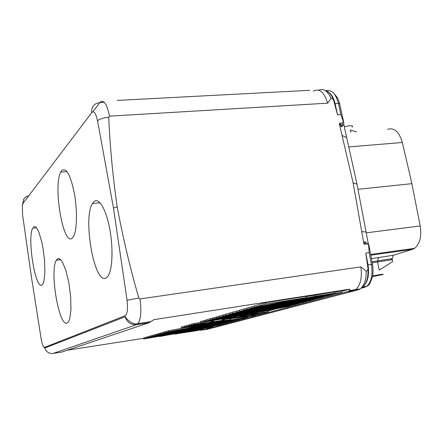 <?xml version="1.0" encoding="UTF-8"?>
<svg xmlns="http://www.w3.org/2000/svg" width="443" height="443" viewBox="0 0 443 443"><rect width="100%" height="100%" fill="white"/><g stroke="black" fill="none" stroke-linecap="round" stroke-linejoin="round"><path stroke-width="0.66" d="M315.344 294.944L315.593 296.223L334.626 293.244L334.376 291.981L306.246 296.627M268.342 311.678L258.003 314.419L223.394 318.655L248.357 314.076L254.293 313.362L239.646 316.047L245.66 315.316L255.988 313.157L261.01 312.553L250.721 314.702L256.53 313.998L262.671 312.354L268.342 311.678L268.142 310.609L260.855 311.711M160.992 333.961L236.274 320.184L240.206 319.143L164.104 333.07L163.938 332.084L160.826 332.981L160.992 333.961L164.104 333.07M165.46 331.807L163.938 332.084M228.848 322.161L155.111 335.644L154.95 334.686L152.021 335.534L152.176 336.481L225.149 323.141L228.826 322.017M156.385 334.421L154.95 334.686M223.422 323.6L150.808 336.874L150.653 335.927L147.807 336.752L147.962 337.688L219.828 324.553L223.394 323.462M152.043 335.672L150.653 335.927M239.436 311.529L244.386 310.111L244.159 308.871L239.214 310.305L239.436 311.529L335.639 293.814L341.93 292.142L244.386 310.111M165.604 332.643L242.099 318.639L246.153 317.565L168.811 331.724L168.639 330.722L165.433 331.652L165.604 332.643L168.811 331.724M254.216 306.224L246.552 308.178L246.779 309.43L334.626 293.244M238.899 321.048L207.911 329.155L201.061 330.229L198.663 330.168M138.803 298.001C130.032 267.611 122.833 237.249 117.207 206.92L113.474 208.033L127.069 300.315L138.803 298.001L140.005 298.931C141.561 311.08 140.896 319.32 138.011 323.639L151.196 321.579M342.627 122.999L341.996 125.64C343.513 125.159 344.106 124.123 343.768 122.545L343.342 121.797L342.627 122.999L339.587 123.215L339.377 123.929L353.154 183.014L356.986 184.138L357.097 184.709M342.4 125.59L341.747 126.825L341.287 126.654L341.88 125.563L339.587 123.215M185.844 327.571L168.639 330.722M113.474 208.033L97.538 120.701C95.782 112.904 93.816 110.252 91.646 112.755L23.075 203.298L22.333 205.535L22.615 215.054M23.075 203.298C22.87 199.306 24.714 196.792 28.607 195.756M248.08 316.512L248.174 317.027L215.819 322.953L186.359 326.707L186.176 325.649L191.448 324.42M53.071 353.442L61.754 352.08L149.031 322.714L136.632 324.658L53.071 353.442C48.974 353.763 46.233 351.975 44.837 348.065M315.593 296.223L251.923 307.957L251.69 306.694M246.779 309.43L251.923 307.957M341.763 291.317L349.832 289.163L349.599 290.519L347.932 291.544L201.061 330.229M268.209 310.969L277.191 308.572M41.11 338.613L31.342 276.487L22.599 214.938M313.234 91.219C319.364 87.93 324.16 91.917 327.621 103.175L109.565 116.138L108.734 117.218C109.986 146.572 112.81 176.475 117.207 206.92M117.146 100.423L309.701 90.322M159.458 336.553L208.049 327.682L159.436 336.425M255.954 314.962L251.917 316.036L222.286 319.702L224.324 320.001L209.389 322.404L230.781 319.724L221.267 321.468L191.586 325.212L194.178 324.47L213.875 321.302L210.929 320.942L218.31 319.591L255.954 314.962L255.904 314.674M210.669 319.757L206.543 320.937L206.344 319.813L210.469 318.622L210.669 319.757L299.13 303.505L293.903 304.889L206.543 320.937M155.111 335.644L152.176 336.481M41.105 338.574C41.875 343.032 42.794 345.883 43.863 347.14L44.682 347.329L44.815 347.965L43.901 347.174M255.988 313.157L255.866 312.487M245.66 315.316L245.594 314.956M156.523 335.24L159.541 334.376L234.441 320.671L230.631 321.684L156.523 335.24L156.357 334.277L160.853 333.13M181.298 328.158L201.82 325.516L211.145 323.811L184.653 327.194L181.298 328.158L181.115 327.111L186.221 325.921M224.324 320.001L224.23 319.464M349.832 289.163L154.02 319.636L149.031 322.714M360.873 266.896C362.252 277.811 360.497 285.381 355.607 289.617L353.171 290.741L357.9 289.949L360.176 288.875L363.249 286.599C367.795 282.163 369.396 274.948 368.05 264.936L365.813 253.097L367.878 267.677C368.155 269.643 367.618 270.778 366.267 271.088L360.873 266.885L140.005 298.931M143.704 339.022L209.633 327.261L213.028 326.358L143.704 339.022L143.731 338.07M174.841 334.016L196.47 330.755L203.187 328.839M254.293 313.362L254.188 312.797M127.069 300.315C128.06 309.336 127.329 314.502 124.876 315.826L125.131 316.95C127.18 322.482 131.012 325.051 136.632 324.658L137.889 323.778M32.765 228.045C26.896 237.658 35.506 290.829 42.091 284.871L43.043 283.636L43.951 281.012L44.904 272.395L44.566 260.645L42.977 247.975L41.803 242.055L38.978 232.464L37.467 229.225L35.983 227.226L34.598 226.523L33.369 227.137M67.225 322.997L68.599 321.601L69.723 318.805L70.963 309.524L70.664 296.744L68.859 282.844L65.891 270.463L62.341 261.885L60.553 259.504L58.869 258.535L57.352 258.978L56.455 260.063C49.306 270.053 59.041 327.936 67.225 322.997M72.287 238.074L73.621 236.285C77.076 229.995 77.459 209.976 74.274 192.86C70.332 174.498 66.134 167.089 61.688 170.621L60.852 171.928C52.817 185.567 63.238 246.989 72.287 238.074M106.193 277.866L108.208 275.751C112.622 268.973 113.336 246.884 109.521 227.68C105.755 208.404 98.567 197.057 93.872 201.67L92.581 203.309C82.437 217.901 94.536 285.779 106.193 277.866M212.662 319.187L216.937 317.963L307.077 301.395L301.655 302.835L212.662 319.187L212.457 318.046L218.825 316.424M184.653 327.194L184.471 326.142M146.633 338.07L143.864 338.862L143.709 337.937L146.478 337.134L146.633 338.07L218.122 324.863M143.864 338.862L218.15 324.996M223.427 316.108L218.997 317.376L218.787 316.213L223.217 314.934L223.427 316.108L315.266 298.997M91.646 112.755C91.33 106.818 94.082 103.407 99.913 102.521L92.936 111.714M97.538 120.701C99.902 118.923 103.629 117.76 108.734 117.218M254.409 307.248L306.445 297.652L265.606 304.048L265.363 302.735L254.171 305.975L254.409 307.248L265.606 304.048M225.559 315.499L318.019 298.488L323.85 296.943L230.155 314.181L229.939 312.985L225.349 314.314L225.559 315.499L230.155 314.181M232.193 312.57L229.939 312.985M143.587 338.308L67.258 350.23M225.387 314.53L223.217 314.934M341.93 292.142L341.675 290.885L334.426 292.225M246.596 308.422L244.159 308.871M206.383 320.007L200.441 321.524L200.635 322.626L286.416 306.877L291.466 305.537L204.622 321.485L200.635 322.626M233.777 318.279L230.626 318.86M306.445 297.652L306.196 296.373L265.363 302.735M236.916 310.969L232.154 312.348L232.37 313.55L237.138 312.188L236.916 310.969L239.259 310.537M200.585 322.332L191.398 324.138L191.586 325.212M230.781 319.724L230.598 318.694L224.23 319.481M147.829 336.89L146.478 337.134M212.496 318.246L210.469 318.622M186.359 326.707L189.826 325.716L219.435 321.967L248.174 317.027M242.609 317.72L242.515 317.199M159.541 334.376L159.375 333.402M261.01 312.553L260.833 311.573M216.937 317.963L216.727 316.811M189.826 325.716L189.637 324.647M194.178 324.47L193.99 323.39M150.808 336.874L147.962 337.688M232.37 313.55L326.663 296.195L332.715 294.589L237.138 312.188M204.622 321.485L204.428 320.367M203.204 328.966L174.863 334.138M262.671 312.354L262.472 311.279M256.53 313.998L256.442 313.511M218.997 317.376L309.69 300.703L315.305 299.208M365.547 283.387C368.111 278.414 368.803 272.246 367.629 264.881L371.428 264.449C372.984 274.953 371.35 282.274 366.522 286.405L364.434 287.38L362.197 287.728M329.836 93.473C332.056 95.926 333.684 99.354 334.72 103.756L335.107 103.706L337.555 114.831L333.867 101.131C333.374 99.293 332.438 98.368 331.059 98.346L327.621 103.175M365.813 253.097L369.191 252.626L368.593 244.929L367.397 243.871L364.334 244.281L365.785 242.354L364.794 241.585L363.836 243.611L353.154 183.014M364.794 241.585L365.741 242.354M368.332 243.977L356.986 184.138L343.735 124.173M344.283 126.67L349.472 125.734C352.384 125.602 353.265 126.05 352.107 127.08M364.334 244.281L363.836 243.611M343.342 121.797L340.905 114.61L338.452 103.507L335.107 103.706C333.535 97.427 330.96 93.307 327.383 91.341M337.555 114.831L340.905 114.61M371.472 258.607L393.273 255.284L392.221 258.701L392.609 261.652L379.202 270.075L377.502 261.824L378.538 257.366M393.273 255.284L412.4 249.376L414.41 248.429C419.87 244.054 421.802 236.562 420.219 225.952L411.874 183.657L402.349 142.491C399.171 131.765 394.264 127.379 387.631 129.323M392.155 259.487L391.28 259.847L391.307 258.806L392.221 258.701M342.937 125.231L342.433 125.507M372.519 276.62L382.547 274.577C383.848 274.128 383.04 274.117 380.116 274.533L372.657 275.945M411.874 183.657L357.966 189.305M341.747 126.825L342.334 125.546M363.249 286.599C366.998 282.551 368.543 276.249 367.878 267.677M352.678 290.076L350.219 290.724M360.558 288.587C364.406 285.253 366.311 279.422 366.267 271.088M356.582 131.914L350.347 129.987L350.834 132.346M358.73 289.672L238.533 321.147M324.73 90.306C328.64 91.12 331.685 94.724 333.867 101.131M318.733 90.178C323.49 88.179 327.599 90.904 331.059 98.346M341.287 126.654L339.377 123.929M104.293 102.289L99.913 102.521C103.579 99.038 106.796 103.579 109.565 116.138L109.565 116.138M353.348 290.697L347.932 291.544M44.682 347.329L124.876 315.826M334.67 103.728L335.417 106.929M361.721 231.606L366.062 231.999M342.068 135.453L346.708 137.646M372.258 262.765L391.28 259.847M372.07 261.752L391.307 258.806M412.4 249.376L370.824 255.185M420.219 225.952L366.223 232.852M402.349 142.491L348.757 146.915M366.987 261.492L367.585 264.881M355.408 289.755L356.288 289.523M361.743 288.088L364.434 287.38L365.94 286.471M317.531 300.504L317.11 300.609M365.785 242.354L367.397 243.871M369.191 252.626L371.428 264.449L372.58 264.449C373.659 271.36 372.48 277.39 372.369 277.235L370.149 282.811C369.229 284.627 368.033 285.813 366.566 286.377L362.978 286.931M372.552 264.31L368.914 245.112L368.593 244.929M326.292 90.771C331.768 89.514 335.822 93.761 338.452 103.507C339.87 103.468 340.296 103.745 339.742 104.332L343.613 121.836M22.349 205.419L23.656 199.455M349.571 290.564L355.607 289.617M125.087 316.8L44.826 348.015M138.011 323.639C131.206 325.505 125.275 316.922 125.103 316.861M370.68 254.443L414.554 248.329M355.574 289.644L360.176 288.875M339.56 103.568C338.491 99.459 336.868 96.424 334.698 94.475M368.847 244.913L368.006 243.606M36.476 227.752L32.704 228.156M60.724 259.67L56.372 260.202M67.015 171.568L60.774 172.089M100.046 202.767L92.46 203.514"/></g></svg>
